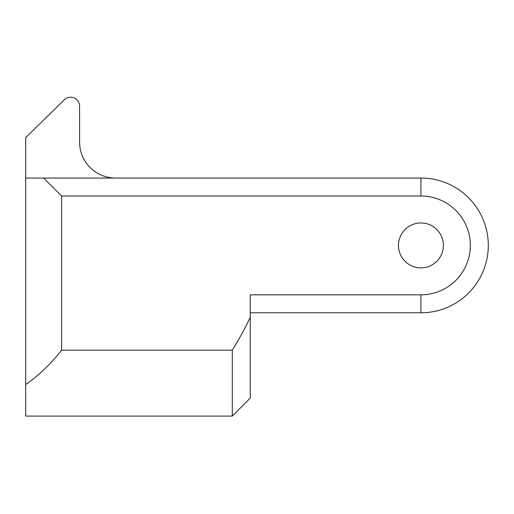 <?xml version="1.0" encoding="UTF-8"?>
<svg xmlns="http://www.w3.org/2000/svg" width="514" height="514" viewBox="0 0 514 514"><rect width="100%" height="100%" fill="white"/><g stroke="black" fill="none" stroke-linecap="round" stroke-linejoin="round"><path stroke-width="0.77" d="M115.528 178.05A35.929 35.929 0 0 1 79.593 142.121L79.593 106.192A8.982 8.982 0 0 0 64.327 99.774L25.7 137.63L25.7 178.05L420.934 178.05A67.366 67.366 0 0 1 488.3 245.422A67.366 67.366 0 0 1 420.934 312.788L250.26 312.788M250.26 317.279C245.641 327.18 239.652 338.141 232.296 350.175L61.629 350.175L61.629 196.02L420.934 196.02A49.402 49.402 0 0 1 470.336 245.422A49.402 49.402 0 0 1 420.934 294.824L250.26 294.824L250.26 398.125L232.296 416.089L25.7 416.089L25.7 178.05M420.934 222.967A22.455 22.455 0 0 0 398.472 245.422A22.455 22.455 0 0 0 420.934 267.878A22.455 22.455 0 0 0 443.389 245.422A22.455 22.455 0 0 0 420.934 222.967M61.629 350.175C50.764 363.944 38.781 375.413 25.7 384.575M232.296 350.175L232.296 416.089M43.664 178.05L61.629 196.02M420.934 294.824L420.934 312.788M420.934 196.02L420.934 178.05"/></g></svg>
